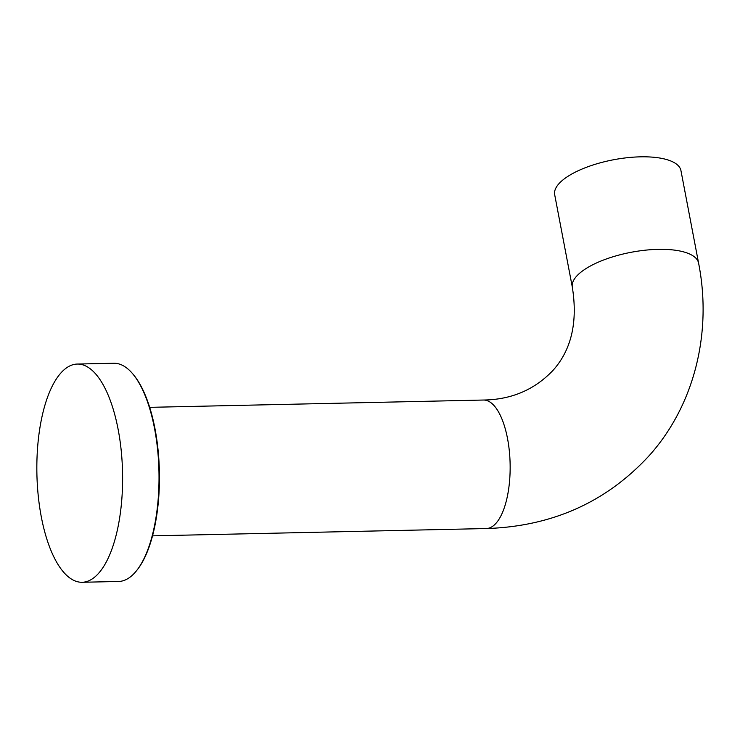 <?xml version="1.0" encoding="UTF-8"?>
<svg xmlns="http://www.w3.org/2000/svg" width="740" height="740" viewBox="0 0 740 740"><rect width="100%" height="100%" fill="white"/><g stroke="black" fill="none" stroke-linecap="round" stroke-linejoin="round"><path stroke-width="1.11" d="M680.948 170.616A64.269 23.291 169.2 0 0 627.159 157.722A64.269 23.291 169.2 0 0 558.709 183.955A64.269 23.291 169.2 0 0 554.686 194.703L572.335 287.222A64.269 23.291 169.2 0 1 576.358 276.473A64.269 23.291 169.2 0 1 644.808 250.24A64.269 23.291 169.2 0 1 698.597 263.135L680.948 170.616M132.256 373.275L132.876 373.996A108.327 42.504 88.7 0 1 159.387 471.417A108.327 42.504 88.7 0 1 137.168 569.911L136.576 570.651A109.141 42.818 -91.3 0 0 158.961 471.426A109.141 42.818 -91.3 0 0 132.256 373.275A109.141 42.818 -91.3 0 0 113.766 363.248L77.339 364.052A109.141 42.818 -91.3 0 0 60.662 373.238A109.141 42.818 -91.3 0 0 38.267 496.022A109.141 42.818 -91.3 0 0 82.112 582.278A109.141 42.818 -91.3 0 0 98.79 573.084A109.141 42.818 -91.3 0 0 121.184 450.299A109.141 42.818 -91.3 0 0 77.339 364.052M82.112 582.278L118.548 581.474A109.141 42.818 -91.3 0 0 135.217 572.288A109.141 42.818 -91.3 0 0 136.576 570.651M698.597 263.135C712.213 332.14 694.693 404.327 649.988 454.767C607.059 501.84 552.502 526.436 486.31 528.545A64.269 25.216 -91.3 0 0 496.124 523.134A64.269 25.216 -91.3 0 0 509.314 450.827A64.269 25.216 -91.3 0 0 483.498 400.035C511.571 399.637 534.835 389.647 553.289 370.074C571.502 349.521 577.848 321.909 572.335 287.222M483.498 400.035L149.693 407.342M486.31 528.545L152.514 535.852"/></g></svg>

